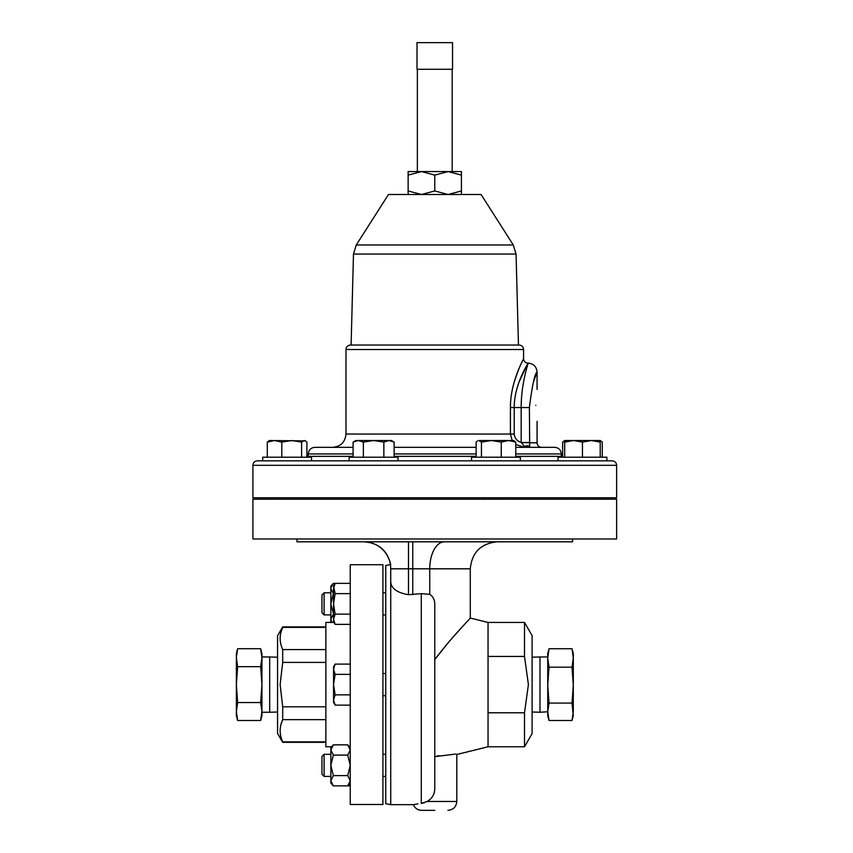 <?xml version="1.0" encoding="UTF-8"?>
<svg xmlns="http://www.w3.org/2000/svg" width="853" height="853" viewBox="0 0 853 853"><rect width="100%" height="100%" fill="white"/><g stroke="black" fill="none" stroke-linecap="round" stroke-linejoin="round"><path stroke-width="1.28" d="M535.812 405.356C537.187 425.978 537.187 425.978 535.812 405.356C537.187 425.978 537.187 425.978 535.812 405.356C537.187 384.735 537.187 384.735 535.812 405.356M532.101 712.01L539.97 712.255L539.97 656.959L547.733 656.959M321.965 774.279L321.965 756.43L324.097 754.297L324.097 776.411L321.965 774.279M321.965 612.785L321.965 594.936L324.097 592.803L324.097 614.917L321.965 612.785M277.566 657.205L269.687 656.959L269.687 712.255L261.935 712.255M269.687 656.959L261.935 656.959L261.935 715.688L260.645 720.497L237.646 720.497L236.366 711.53L236.366 715.688L237.646 720.497L236.366 711.53L236.366 684.607L237.646 702.552L236.366 711.53M280.872 632.585L282.695 626.891L277.566 635.773L277.566 733.452L282.695 742.334L325.867 742.334M325.867 627.371L282.695 627.371C279.304 634.728 279.304 642.128 282.695 649.57L282.695 662.408L280.125 684.607L282.695 706.806L325.867 706.806M331.593 746.77L325.867 746.77L325.867 622.445L334.024 622.445M382.922 684.607L382.922 564.729L350.242 564.729L350.242 804.486L382.922 804.486L382.922 684.607M593.549 499.197L593.549 497.779M571.35 499.197L571.35 497.779M558.033 460.833L558.033 457.208L606.867 457.208L606.867 460.833L612.166 460.833L257.393 460.833L262.681 460.833L262.681 457.208L311.526 457.208L311.526 460.833M349.186 460.833L349.186 457.208L398.031 457.208L398.031 460.833M471.528 460.833L471.528 457.208L520.362 457.208L520.362 460.833M417.373 69.285L417.373 171.56L461.42 171.56L461.42 175.11L448.092 171.56L434.774 175.11L421.457 171.56L408.139 175.11L408.139 171.56L421.457 171.56M452.186 69.285L452.186 171.56L448.092 171.56M356.266 244.982L388.467 194.505L481.092 194.505L513.282 244.982L356.266 244.982L353.483 254.066L351.105 345.038L350.455 345.038L518.453 345.038L516.065 254.066L353.483 254.066M512.184 440.521L510.414 434.049L345.977 434.049L345.977 349.517L523.571 349.517C523.315 346.798 521.823 345.305 519.104 345.038L434.774 345.038M514.22 407.553L514.22 434.049L510.414 434.049L510.414 407.553C510.265 381.813 523.934 358.601 523.571 358.676C523.955 358.591 510.265 381.739 510.414 407.553L514.22 407.553C514.295 383.178 528.583 363.047 528.05 363.154C528.561 363.058 514.284 383.264 514.22 407.553L521.172 407.553C521.066 383.669 528.455 362.685 528.188 363.154C528.465 362.696 521.066 383.583 521.172 407.553L529.393 407.553C532.219 385.247 534.788 373.401 537.07 372.036C534.778 373.443 532.219 385.279 529.393 407.553L529.702 447.335L541.548 447.335C538.829 447.068 537.337 445.575 537.07 442.856L521.258 442.579L529.393 442.398M523.07 359.699L522.452 360.968M519.562 367.312L518.347 370.213M518.261 370.437L514.455 381.227M515.756 453.945L561.295 453.945C560.911 449.936 558.704 447.729 554.695 447.335L515.756 447.335M476.134 447.335L394.118 447.335M252.914 465.311L616.634 465.311L616.634 497.779L252.914 497.779L252.914 465.311C253.181 462.593 254.674 461.1 257.393 460.833M524.51 746.77L532.101 733.623L532.101 635.592L524.51 622.445L524.51 656.437L528.412 684.607L524.51 712.777L524.51 746.77L488.055 746.77L488.055 622.445L470.291 618.062L470.291 568.812L390.727 568.812L390.727 581.682L390.727 568.812A26.997 26.997 0 0 0 363.741 541.815A26.997 26.997 0 0 1 390.727 568.812M434.774 756.654C463.083 753.146 463.158 753.135 434.774 756.654L438.964 755.694M424.197 802.801L421.275 803.441C410.773 805.008 410.773 805.008 421.275 803.441L427.225 801.468C431.981 798.696 434.497 794.495 434.774 788.865L434.774 605.182C434.934 600.256 433.26 596.642 429.741 594.338L421.275 593.667L408.491 594.701C397.04 592.76 391.111 588.421 390.727 581.682L390.727 804.667L385.759 803.718L385.759 565.507L390.727 564.547C387.401 550.462 378.508 542.892 364.071 541.815M434.774 810.35L421.638 810.35C417.703 810.158 414.942 808.271 413.353 804.667L390.727 804.667M434.774 659.529C451.898 636.892 470.451 618.297 470.291 618.062C470.472 618.276 451.93 636.85 434.774 659.529L447.644 643.418M453.615 636.53L458.978 630.506M459.106 630.356L467.337 621.283M417.895 803.889L413.822 804.582M616.634 499.197L252.914 499.197L252.914 538.979L616.634 538.979L616.634 499.197M572.598 538.979L572.598 541.815L296.961 541.815L296.961 538.979M434.241 792.725L433.591 794.527M430.264 799.24L427.225 801.468L456.803 801.468L456.803 754.5L488.055 746.77M488.055 656.437L524.51 656.437M524.51 712.777L488.055 712.777M353.099 447.335L314.864 447.335C310.844 447.729 308.647 449.936 308.253 453.945L308.168 457.208M529.702 447.335L524.403 446.322L524.403 447.335L515.756 444.488M516.705 389.373L518.741 382.858M518.784 382.741L526.909 365.159M527.538 364.05L528.188 363.154C533.583 363.687 536.548 366.641 537.07 372.036L537.07 389.373M514.22 434.049C514.679 438.335 517.003 441.118 521.172 442.398L521.172 407.553M533.477 381.899L537.07 372.036M529.521 446.322A8.882 6.152 -38.3 0 0 524.403 446.322L521.258 442.579M461.42 194.505L461.42 175.11M461.42 190.955L448.092 194.505L434.774 190.955L434.774 175.11M434.774 190.955L421.457 194.505L408.139 190.955L408.139 175.11M408.139 190.955L408.139 194.505M417.021 42.65L452.538 42.65L452.538 69.285L417.021 69.285L417.021 42.65M267.298 457.208L267.298 442.099L274.549 440.521L281.799 442.099L291.705 440.521L301.599 442.099L304.254 440.521L305.491 440.884L306.909 442.099L306.909 457.208M305.491 440.884L269.345 440.521L267.298 442.099M301.599 457.208L301.599 442.099M281.799 457.208L281.799 442.099M508.505 440.521L478.789 440.521L481.444 442.099L491.349 440.521L501.255 442.099L508.505 440.521L515.756 442.099L513.709 440.521L508.505 440.521M477.563 440.884L476.134 442.099L476.134 457.208M501.255 457.208L501.255 442.099M515.756 457.208L515.756 442.099M481.444 457.208L481.444 442.099M569.889 440.521L564.686 440.521L573.568 440.521L582.45 442.099L591.332 440.521L569.889 440.521M600.213 440.606L602.261 442.099L602.261 457.208M564.686 457.208L564.686 440.521L562.639 442.099L564.686 441.364M562.639 457.208L562.639 442.099M373.603 440.521L355.85 440.521L353.099 442.099L358.228 440.521L363.357 442.099L373.603 440.521L383.861 442.099L388.989 440.521L373.603 440.521M394.118 442.099L391.367 440.521L388.989 440.521L394.118 442.099L394.118 457.208M363.357 457.208L363.357 442.099M383.861 457.208L383.861 442.099M353.099 457.208L353.099 442.099M600.213 440.521L591.332 440.521L600.213 442.099L600.213 440.521L600.832 440.884M564.686 442.099L573.568 440.521M600.213 457.208L600.213 442.099M582.45 457.208L582.45 442.099M280.968 737.035L280.712 735.947M280.872 724.869L282.695 719.655C279.304 727.012 279.304 734.412 282.695 741.854L325.867 741.854M325.867 719.655L282.695 719.655L282.695 706.806M325.867 662.408L282.695 662.408M282.695 649.57L325.867 649.57M236.366 657.695L237.646 648.717L236.366 653.526L236.366 657.695L237.646 648.717L260.645 648.717L261.935 653.526L261.935 657.695L260.645 648.717L261.935 657.695L260.645 666.662L237.646 666.662L236.366 684.607L236.366 657.695L237.646 666.662M260.645 720.497L261.935 711.53L260.645 702.552L237.646 702.552M260.645 702.552L261.935 684.607L260.645 666.662M335.133 664.103L333.544 666.854L333.544 684.607L335.133 674.36L333.544 669.232L335.133 664.103L350.242 664.103M333.544 699.993L333.544 702.371L335.133 705.122L333.544 699.993L333.544 684.607L335.133 694.864L333.544 699.993M350.242 705.122L335.133 705.122M350.242 694.864L335.133 694.864M350.242 674.36L335.133 674.36M350.242 785.869L333.342 785.869L330.847 780.74L330.847 783.118L333.342 785.869M333.544 619.246L333.544 621.624L335.133 624.364L333.544 619.246L335.133 614.117L333.544 603.86L333.544 619.246M350.242 593.613L335.133 593.613L333.544 603.86L333.544 588.485L335.133 583.356L333.342 583.356L330.879 587.877M350.242 583.356L335.133 583.356L333.544 586.107L335.133 593.613M350.242 624.364L335.133 624.364M350.242 614.117L335.133 614.117M333.342 583.356L330.847 586.107L330.847 588.485L333.342 593.613L330.847 603.86L330.847 588.485M333.544 614.117L330.847 603.86L330.847 621.624L331.593 622.445M333.342 614.117L330.847 619.246L331.86 622.445M350.242 747.601L347.747 744.85L333.342 744.85L330.847 747.601L330.879 749.371M333.342 744.85L330.847 749.979L333.342 755.108L330.847 765.354L330.847 749.979M333.342 775.612L330.847 765.354L330.847 780.74L333.342 775.612L347.747 775.612L350.242 780.74L347.747 785.869L350.242 783.118M347.747 775.612L350.242 765.354L347.747 755.108L333.342 755.108M347.747 744.85L350.242 749.979L347.747 755.108M350.242 749.979L350.199 749.371M539.97 712.255L547.733 711.775L549.023 720.497L547.733 715.688L547.733 653.526L549.023 648.728L547.733 657.962L549.023 667.185L572.011 667.185L573.301 657.962L573.301 653.526L572.011 648.728L549.023 648.728M573.301 711.263L573.301 657.962L572.011 648.728M549.023 720.497L572.011 720.497L573.301 715.688L572.011 703.075L573.301 685.13L572.011 667.185M572.011 720.497L573.301 711.786M549.023 667.185L547.733 685.13L549.023 703.075L572.011 703.075M549.023 703.075L547.733 711.786M476.134 453.945L394.118 453.945M561.295 453.945L561.295 456.355L515.756 456.355M476.134 456.355L394.118 456.355M353.099 456.355L308.253 456.355M421.275 803.441L421.275 593.667M408.491 594.701L408.491 541.815M412.767 594.701L412.767 541.815M429.741 594.338L429.741 568.812A26.997 14.672 90 0 1 444.413 541.815M353.099 453.945L308.253 453.945M385.759 776.411L382.922 776.411M330.847 776.411L324.097 776.411M330.847 614.917L324.097 614.917M385.759 592.76L382.922 592.76M385.759 776.454L382.922 776.454M385.759 695.707L382.922 695.707L385.759 695.707M385.759 673.507L382.922 673.507M277.566 712.01L269.687 712.255M362.504 499.197L362.504 497.779M606.867 457.208L606.867 460.833M484.845 499.197L484.845 497.779M275.999 499.197L275.999 497.779M513.282 244.982L516.065 254.066M523.571 349.517L523.571 358.676C523.849 361.395 525.331 362.888 528.05 363.154M345.977 434.049C345.188 442.121 340.763 446.546 332.691 447.335M616.634 465.311C616.378 462.593 614.885 461.1 612.166 460.833M456.803 801.468C456.27 806.863 453.316 809.828 447.921 810.35M470.291 568.812C471.89 552.413 480.889 543.425 497.288 541.815M524.51 622.445L488.055 622.445M561.295 456.355L561.381 457.208M345.977 349.517C346.243 346.798 347.736 345.305 350.455 345.038M537.07 421.339L537.07 442.856M298.209 499.197L298.209 497.779M507.045 499.197L507.045 497.779M384.703 499.197L384.703 497.779M349.485 746.77L350.242 746.77M282.695 626.891L325.867 626.891M385.759 754.255L382.922 754.255M385.759 614.96L382.922 614.96M330.847 592.803L324.097 592.803M330.847 754.297L324.097 754.297M385.759 754.297L382.922 754.297M532.101 657.205L539.97 656.959"/></g></svg>
